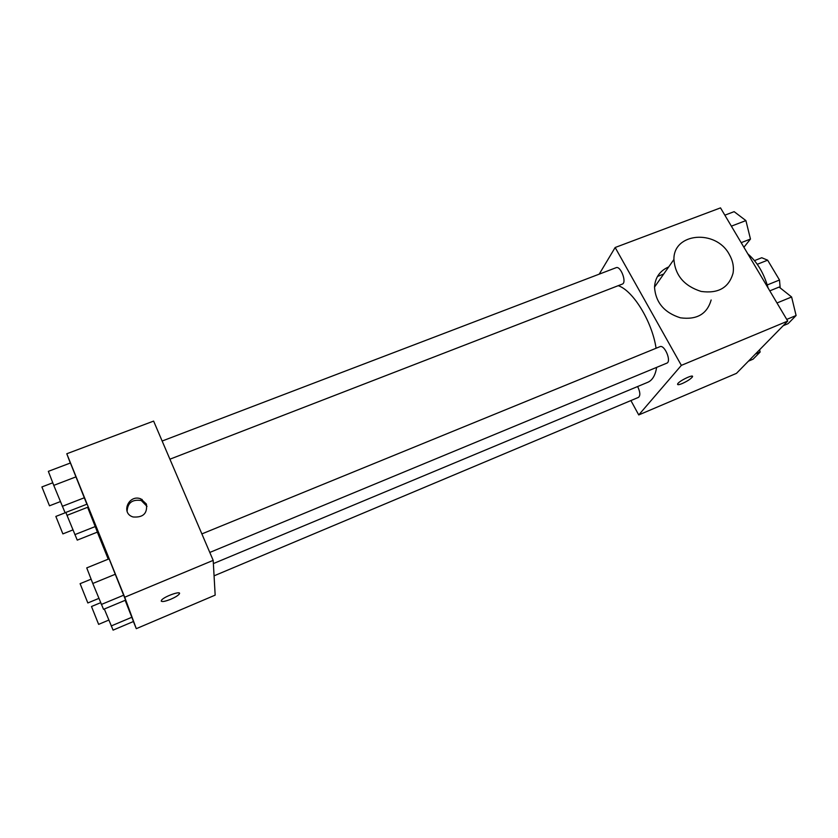 <?xml version="1.0" encoding="UTF-8"?>
<svg xmlns="http://www.w3.org/2000/svg" width="838" height="838" viewBox="0 0 838 838"><rect width="100%" height="100%" fill="white"/><g stroke="black" fill="none" stroke-linecap="round" stroke-linejoin="round"><path stroke-width="1.26" d="M757.269 264.284L767.639 260.178L761.763 257.737L754.493 260.608M767.639 260.178L779.497 280.007L780.188 287.916M767.252 284.951L779.497 280.007M768.132 288.062C764.015 273.377 757.238 261.98 747.81 253.851M599.212 274.152L615.155 247.503L720.512 207.876L787.73 321.069L736.466 373.36L638.734 414.936L630.909 400.564M615.155 247.503L681.357 365.368L787.73 321.069M681.357 365.368L638.734 414.936M682.226 383.542C678.707 384.956 677.188 385.061 677.659 383.877C679.147 380.798 694.597 373.528 692.377 376.943C690.69 379.017 687.307 381.217 682.226 383.542M213.376 563.586L647.816 382.275C652.425 380.284 655.358 375.319 656.625 367.379M656.081 348.241C652.153 321.603 633.13 290.608 618.224 285.674M169.915 459.193L622.267 284.113C627.138 282.71 620.665 265.478 616.098 267.699L162.143 441.029M209.804 552.441L666.776 363.179C671.804 361.587 664.586 344.271 659.894 346.691L201.874 533.911M214.067 575.832L638.472 397.38C640.515 395.609 640.232 391.995 637.634 386.528M657.484 276.446L663.706 274.026M711.148 299.994C707.083 314.082 696.828 320.022 680.404 317.812C664.241 312.679 655.609 302.445 654.509 287.109C655.148 277.504 659.883 270.768 668.703 266.924M729.238 254.333C732.789 260.503 734.067 266.756 733.072 273.094C728.934 287.685 718.292 293.792 701.144 291.435C684.248 286.041 675.177 275.398 673.92 259.497C673.281 232.702 715.83 229.046 729.238 254.333M70.308 463.037L66.789 453.756L153.616 421.095L213.187 560.371L215.167 595.127L136.29 628.678L133.399 621.524M66.789 453.756L124.715 597.222L213.187 560.371M124.715 597.222L136.29 628.678M179.437 593.273L179.206 594.09C177.907 595.64 175.1 597.358 170.784 599.243C163.944 601.883 160.844 602.229 161.462 600.291C163.902 596.457 182.506 590.004 179.206 594.1C177.907 595.65 175.111 597.368 170.784 599.243C165.4 601.391 162.216 602.019 161.221 601.118M53.768 485.37L48.342 471.354L70.413 462.995L86.88 504.214L76.08 476.832L53.768 485.37L65.092 512.72L86.88 504.214M125.155 600.322L133.483 621.492L125.155 600.322M108.238 559.166L97.334 532.14M92.788 583.478L86.743 567.892L109.097 558.82L125.606 600.134L115.403 574.208L92.788 583.478L103.535 609.341L125.606 600.134M87.613 507.294L97.407 532.109L87.613 507.294L67.019 515.349L77.253 540.122L97.407 532.109M146.399 504.047C147.614 513.411 143.183 517.716 133.095 516.973C120.347 513.285 128.78 493.938 140.878 498.882L146.399 504.047M127.114 511.431C127.544 502.8 132.257 499.165 141.255 500.516L147.006 506.362M142.167 499.458L141.067 499.72M65.877 512.416L67.019 515.349M74.823 534.644L95.302 526.536M72.916 529.92L62.881 533.89L55.853 516.428L65.909 512.5M62.253 506.341L84.428 497.73M70.413 462.995L76.08 476.832M60.336 501.606L49.494 505.806L41.9 486.941L52.773 482.793M104.31 609.017L113.088 630.124L133.483 621.492M111.182 625.976L131.912 617.229M108.793 620.089L98.633 624.362L91.489 606.513L100.581 602.731M101.304 604.491L123.773 595.148M109.097 558.82L115.403 574.208M98.832 598.405L87.833 602.962L80.102 583.677L91.122 579.173M724.849 215.177L734.13 211.658L745.904 220.593L750.471 239.06L743.903 247.273M731.365 226.155L745.904 220.593M741.169 242.664L750.471 239.06M759.574 349.792L760.129 352.023L753.079 359.177L748.439 361.147M755.447 354.003L760.129 352.023M769.787 290.859L779.12 287.067L791.617 296.987L796.1 315.517L788.066 323.678L783.163 325.72M776.994 302.979L791.617 296.987M786.746 319.414L796.1 315.517M654.509 287.109L673.92 259.497M691.916 376.126L692.377 376.943M141.255 500.516L140.878 498.882"/></g></svg>
